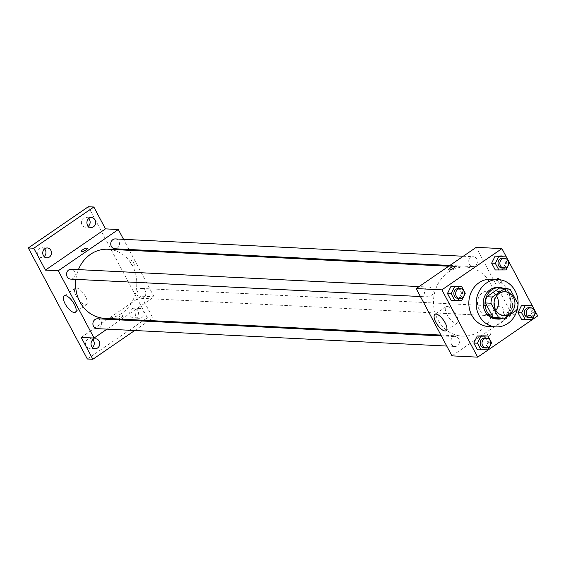 <?xml version="1.0" encoding="UTF-8"?>
<svg xmlns="http://www.w3.org/2000/svg" width="566" height="566" viewBox="0 0 566 566"><rect width="100%" height="100%" fill="white"/><g stroke="black" fill="none" stroke-linecap="round" stroke-linejoin="round"><path stroke-width="0.42" stroke-dasharray="2.83 2.12" d="M495.858 310.472A11.844 10.478 -87.1 0 1 487.368 314.618A11.844 10.478 -87.1 0 1 477.775 305.753A11.844 10.478 -87.1 0 1 482.593 292.7A11.844 10.478 -87.1 0 1 488.55 290.966A11.844 10.478 -87.1 0 1 496.58 295.94M517.996 303.999L512.492 303.723L504.957 289.559L510.468 289.834M499.99 288.094A15.282 13.527 -87.1 0 1 504.957 289.559M512.492 303.723A15.282 13.527 -87.1 0 1 511.105 309.942L516.609 310.21M503.973 318.891L498.469 318.616L511.105 309.942M501.709 318.778A15.791 13.973 92.9 0 0 510.978 295.098A15.791 13.973 92.9 0 0 503.231 288.25M497.917 287.478A15.791 13.973 -87.1 0 1 509.138 295.006A15.791 13.973 -87.1 0 1 509.089 311.265A15.791 13.973 -87.1 0 1 496.347 319.019M490.97 279.229A23.68 20.956 -87.1 0 1 510.723 303.928A23.68 20.956 -87.1 0 1 488.614 326.54M532.337 319.457L521.604 319.486L528.665 319.274L532.111 312.269L528.495 305.47L532.111 312.269L535.783 312.453M488.154 349.802L477.421 349.83L484.482 349.618L487.927 342.614L484.312 335.815L487.927 342.614L491.599 342.798M506.004 269.932L495.271 269.954L502.332 269.749L505.778 262.737L502.162 255.938L505.778 262.737L509.45 262.921M461.821 300.277L451.088 300.298L458.149 300.093L461.594 293.082L457.979 286.283L461.594 293.082L465.266 293.266M451.972 355.865L512.004 314.639L537.7 315.92M512.004 314.639L476.225 247.342M498.052 278.323A3.453 1.33 -124.5 0 0 497.663 278.415A3.453 1.33 -124.5 0 0 498.519 282.017A3.453 1.33 -124.5 0 0 501.575 284.111A3.453 1.33 -124.5 0 0 500.988 280.927A3.453 1.33 -124.5 0 0 498.052 278.323A3.453 1.33 -124.5 0 0 497.663 278.422A3.453 1.33 -124.5 0 0 498.519 282.024A3.453 1.33 -124.5 0 0 501.575 284.111A3.453 1.33 -124.5 0 0 500.981 280.927A3.453 1.33 -124.5 0 0 498.052 278.323M448.428 272.133A34.576 30.599 -87.1 0 1 465.818 267.074A34.576 30.599 -87.1 0 1 494.663 303.128A34.576 30.599 -87.1 0 1 462.38 336.14A34.576 30.599 -87.1 0 1 434.37 310.253A34.576 30.599 -87.1 0 1 448.428 272.133M452.934 337.336A4.931 4.365 -87.1 0 1 455.418 336.614A4.931 4.365 -87.1 0 1 459.535 341.758A4.931 4.365 -87.1 0 1 454.93 346.47A4.931 4.365 -87.1 0 1 450.932 342.777A4.931 4.365 -87.1 0 1 452.934 337.336M497.118 306.991A4.931 4.365 -87.1 0 1 499.601 306.27A4.931 4.365 -87.1 0 1 503.719 311.413A4.931 4.365 -87.1 0 1 499.113 316.125A4.931 4.365 -87.1 0 1 495.116 312.432A4.931 4.365 -87.1 0 1 497.118 306.991M470.785 257.459A4.931 4.365 -87.1 0 1 473.268 256.738A4.931 4.365 -87.1 0 1 477.386 261.888A4.931 4.365 -87.1 0 1 472.773 266.593A4.931 4.365 -87.1 0 1 468.782 262.9A4.931 4.365 -87.1 0 1 470.785 257.459M431.073 296.216A4.931 4.365 92.9 0 0 433.082 290.775A4.931 4.365 92.9 0 0 429.085 287.082A4.931 4.365 92.9 0 0 424.479 291.794A4.931 4.365 92.9 0 0 428.589 296.938A4.931 4.365 92.9 0 0 431.073 296.216M489.102 335.61A3.453 0.899 -28 0 0 490.545 333.905A3.453 0.899 -28 0 0 487.071 334.732A3.453 0.899 -28 0 0 484.446 337.145A3.453 0.899 -28 0 0 489.102 335.61A3.453 0.899 -28 0 0 490.545 333.905A3.453 0.899 -28 0 0 487.071 334.732A3.453 0.899 -28 0 0 484.446 337.145A3.453 0.899 -28 0 0 489.102 335.603M454.767 266.614L454.76 266.607A3.453 0.899 152 0 1 454.767 266.614A3.453 0.899 152 0 1 452.135 269.027A3.453 0.899 152 0 1 448.661 269.855L448.661 269.855M447.182 306.432A9.898 3.821 55.5 0 1 455.588 313.897A9.898 3.821 55.5 0 1 457.271 323.03A9.898 3.821 55.5 0 1 448.52 317.031A9.898 3.821 55.5 0 1 446.065 306.708A9.898 3.821 55.5 0 1 447.182 306.432M107.908 249.245A34.576 30.599 -87.1 0 1 136.753 285.299A34.576 30.599 -87.1 0 1 104.469 318.311M75.879 279.371A34.576 30.599 -87.1 0 1 78.419 269.614M70.686 279.109A4.931 4.365 92.9 0 0 73.17 278.387A4.931 4.365 92.9 0 0 75.172 272.954A4.931 4.365 92.9 0 0 71.174 269.253M139.215 289.162A4.931 4.365 -87.1 0 1 141.698 288.441A4.931 4.365 -87.1 0 1 145.809 293.584A4.931 4.365 -87.1 0 1 141.203 298.296A4.931 4.365 -87.1 0 1 137.205 294.603A4.931 4.365 -87.1 0 1 139.215 289.162M115.358 238.916A4.931 4.365 -87.1 0 1 119.476 244.059A4.931 4.365 -87.1 0 1 114.87 248.771M97.515 318.785A4.931 4.365 -87.1 0 1 101.625 323.929A4.931 4.365 -87.1 0 1 97.019 328.641M121.556 319.16L154.101 296.81L129.373 250.314M128.928 249.472L123.529 239.319M107.024 329.143L120.438 319.924M87.341 358.993L147.372 317.767L152.877 318.042L141.252 296.174L154.101 296.81M147.372 317.767L88.331 206.732M130.513 260.013A3.453 1.33 -124.5 0 0 130.123 260.112A3.453 1.33 -124.5 0 0 130.979 263.714A3.453 1.33 -124.5 0 0 134.036 265.808A3.453 1.33 -124.5 0 0 133.449 262.617A3.453 1.33 -124.5 0 0 130.513 260.013A3.453 1.33 -124.5 0 0 130.123 260.112A3.453 1.33 -124.5 0 0 130.979 263.714A3.453 1.33 -124.5 0 0 134.036 265.808A3.453 1.33 -124.5 0 0 133.442 262.617A3.453 1.33 -124.5 0 0 130.513 260.013M81.214 337.4L141.252 296.174M121.563 317.3A3.453 0.899 -28 0 0 123.006 315.595A3.453 0.899 -28 0 0 119.532 316.422A3.453 0.899 -28 0 0 116.907 318.842A3.453 0.899 -28 0 0 121.563 317.3A3.453 0.899 -28 0 0 123.006 315.595A3.453 0.899 -28 0 0 119.532 316.422A3.453 0.899 -28 0 0 116.907 318.835A3.453 0.899 -28 0 0 121.563 317.3M87.228 248.304L87.221 248.304A3.453 0.899 152 0 1 87.228 248.304A3.453 0.899 152 0 1 84.596 250.724A3.453 0.899 152 0 1 81.129 251.545A3.453 0.899 152 0 1 81.122 251.545L81.122 251.545M76.431 287.967A9.898 3.821 55.5 0 1 84.829 295.424A9.898 3.821 55.5 0 1 86.52 304.565A9.898 3.821 55.5 0 1 77.768 298.565A9.898 3.821 55.5 0 1 75.313 288.243A9.898 3.821 55.5 0 1 76.431 287.967M135.833 315.97A4.931 4.365 -87.1 0 1 135.854 310.883A4.931 4.365 -87.1 0 1 139.83 308.463A4.931 4.365 -87.1 0 1 143.948 313.606A4.931 4.365 -87.1 0 1 139.342 318.318A4.931 4.365 -87.1 0 1 135.833 315.97M134.708 330.516L148.122 321.304M149.24 320.54L152.877 318.042M92.838 339.777A4.931 4.365 92.9 0 0 90.143 338.532A4.931 4.365 92.9 0 0 86.159 340.951A4.931 4.365 92.9 0 0 86.145 346.038A4.931 4.365 92.9 0 0 89.654 348.387A4.931 4.365 92.9 0 0 92.456 347.418M44.537 248.927A4.931 4.365 92.9 0 0 41.834 247.682A4.931 4.365 92.9 0 0 37.858 250.108A4.931 4.365 92.9 0 0 37.837 255.188A4.931 4.365 92.9 0 0 41.346 257.537A4.931 4.365 92.9 0 0 44.155 256.568M88.721 218.582A4.931 4.365 92.9 0 0 86.018 217.337A4.931 4.365 92.9 0 0 82.042 219.764A4.931 4.365 92.9 0 0 82.02 224.844A4.931 4.365 92.9 0 0 85.53 227.192A4.931 4.365 92.9 0 0 88.338 226.223M137.835 310.536A4.931 4.365 92.9 0 0 134.326 308.187A4.931 4.365 92.9 0 0 130.343 310.614A4.931 4.365 92.9 0 0 130.329 315.694A4.931 4.365 92.9 0 0 133.838 318.042A4.931 4.365 92.9 0 0 137.814 315.623A4.931 4.365 92.9 0 0 137.835 310.536M458.453 288.547A4.931 4.365 -87.1 0 1 462.563 293.69A4.931 4.365 -87.1 0 1 457.958 298.402M458.149 300.093L461.594 293.082M484.786 338.079A4.931 4.365 -87.1 0 1 488.904 343.222A4.931 4.365 -87.1 0 1 484.291 347.934M484.482 349.618L487.927 342.614M502.636 258.202A4.931 4.365 -87.1 0 1 506.747 263.346A4.931 4.365 -87.1 0 1 502.141 268.058M502.332 269.749L505.778 262.737M528.969 307.734A4.931 4.365 -87.1 0 1 533.087 312.878A4.931 4.365 -87.1 0 1 528.481 317.59M528.665 319.274L532.111 312.269M505.063 291.787L488.55 290.966M503.889 315.446L487.368 314.618M446.065 306.708L434.9 314.378M457.271 323.03L446.107 330.7M440.914 335.072L462.38 336.14M448.732 266.218L465.818 267.074M429.085 287.082L419.081 286.587M428.589 296.938L420.425 296.534M141.203 298.296L499.113 316.125M141.698 288.441L499.601 306.27M449.85 265.454L472.773 266.593M463.264 256.242L473.268 256.738M446.758 346.059L454.93 346.47M441.36 335.914L455.418 336.614M75.313 288.243L64.149 295.912M86.52 304.565L75.356 312.234M139.83 308.463L134.326 308.187M139.342 318.318L133.838 318.042M91.529 217.613L86.018 217.337M91.034 227.468L85.53 227.192M47.346 247.958L41.834 247.682M46.851 257.813L41.346 257.537M95.647 338.808L90.143 338.532M95.159 348.663L89.654 348.387"/><path stroke-width="0.85" d="M496.58 295.94A11.844 10.478 -87.1 0 1 495.858 310.472M499.106 293.521A11.844 10.478 -87.1 0 1 505.063 291.787A11.844 10.478 -87.1 0 1 514.94 304.14A11.844 10.478 -87.1 0 1 503.889 315.446A11.844 10.478 -87.1 0 1 494.295 306.574A11.844 10.478 -87.1 0 1 499.106 293.521M490.955 303.235L498.483 317.399A15.282 13.527 -87.1 0 0 503.719 318.877A15.282 13.527 -87.1 0 0 503.973 318.891L516.609 310.21A15.282 13.527 -87.1 0 0 517.996 303.999L510.468 289.834A15.282 13.527 -87.1 0 0 505.24 288.349A15.282 13.527 -87.1 0 0 504.978 288.342L492.342 297.023A15.282 13.527 -87.1 0 0 490.955 303.235L485.451 302.959L492.979 317.123L498.483 317.399M504.978 288.342L499.474 288.066L486.838 296.747L492.342 297.023M499.474 288.066A15.282 13.527 -87.1 0 1 499.728 288.08A15.282 13.527 -87.1 0 1 499.99 288.094M498.469 318.616A15.282 13.527 -87.1 0 1 498.207 318.608A15.282 13.527 -87.1 0 1 492.979 317.123M485.451 302.959A15.282 13.527 -87.1 0 1 486.838 296.747M503.231 288.25A15.791 13.973 92.9 0 0 499.757 287.57A15.791 13.973 92.9 0 0 485.012 302.647A15.791 13.973 92.9 0 0 498.186 319.111A15.791 13.973 92.9 0 0 501.709 318.778M498.186 319.111L496.347 319.019A15.791 13.973 -87.1 0 1 483.562 307.197A15.791 13.973 -87.1 0 1 489.979 289.792A15.791 13.973 -87.1 0 1 497.917 287.478L499.757 287.57M486.399 283.064A23.68 20.956 -87.1 0 1 498.313 279.597A23.68 20.956 -87.1 0 1 518.067 304.296A23.68 20.956 -87.1 0 1 495.958 326.9A23.68 20.956 -87.1 0 1 476.77 309.17A23.68 20.956 -87.1 0 1 486.399 283.064M495.958 326.9L488.614 326.54A23.68 20.956 -87.1 0 1 469.433 308.81A23.68 20.956 -87.1 0 1 479.055 282.696A23.68 20.956 -87.1 0 1 490.97 279.229L498.313 279.597M532.167 305.654L521.435 305.675L517.989 312.687L521.604 319.486L532.337 319.457L535.783 312.453L532.167 305.654L525.107 305.859L521.661 312.871L525.276 319.67M487.984 335.999L477.251 336.02L473.806 343.031L477.421 349.83L488.154 349.802L491.599 342.798L487.984 335.999L480.923 336.204L477.478 343.215L481.093 350.014M477.669 357.146L537.7 315.92L501.922 248.623L441.883 289.849L477.669 357.146L451.972 355.865L416.187 288.568L441.883 289.849M505.834 256.122L495.101 256.15L491.656 263.155L495.271 269.954L506.004 269.932L509.45 262.921L505.834 256.122L498.773 256.334L495.328 263.339L498.943 270.138M461.651 286.467L450.918 286.495L447.473 293.499L451.088 300.298L461.821 300.277L465.266 293.266L461.651 286.467L454.59 286.679L451.144 293.683L454.76 300.482M416.187 288.568L476.225 247.342L501.922 248.623M436.018 314.102A9.898 3.821 55.5 0 1 444.423 321.559A9.898 3.821 55.5 0 1 446.107 330.7A9.898 3.821 55.5 0 1 437.355 324.7A9.898 3.821 55.5 0 1 434.9 314.378A9.898 3.821 55.5 0 1 436.018 314.102M448.661 269.855A3.453 0.899 152 0 1 450.104 268.157A3.453 0.899 152 0 1 454.76 266.607A3.453 0.899 152 0 1 452.135 269.027A3.453 0.899 152 0 1 448.661 269.855A3.453 0.899 152 0 1 450.104 268.15A3.453 0.899 152 0 1 454.76 266.614M78.419 269.614A34.576 30.599 -87.1 0 1 90.518 254.304A34.576 30.599 -87.1 0 1 107.908 249.245L448.732 266.218M440.914 335.072L104.469 318.311A34.576 30.599 -87.1 0 1 75.879 279.371M419.081 286.587L71.174 269.253A4.931 4.365 92.9 0 0 66.569 273.965A4.931 4.365 92.9 0 0 70.686 279.109L420.425 296.534M449.85 265.454L114.87 248.771A4.931 4.365 -87.1 0 1 110.872 245.071A4.931 4.365 -87.1 0 1 112.882 239.637A4.931 4.365 -87.1 0 1 115.358 238.916L463.264 256.242M446.758 346.059L97.019 328.641A4.931 4.365 -87.1 0 1 93.022 324.948A4.931 4.365 -87.1 0 1 95.031 319.507A4.931 4.365 -87.1 0 1 97.515 318.785L441.36 335.914M129.373 250.314L128.928 249.472M123.529 239.319L118.315 229.513L58.284 270.746L94.062 338.036L107.024 329.143M120.438 319.924L121.556 319.16M33.804 248.233L28.3 247.958L88.331 206.732L93.836 207.007L33.804 248.233L45.436 270.102L58.284 270.746M118.315 229.513L105.467 228.876L93.836 207.007M28.3 247.958L87.341 358.993L92.845 359.269L134.708 330.516M94.062 338.036L81.214 337.4L92.845 359.269M65.26 295.629A9.898 3.821 55.5 0 1 73.665 303.093A9.898 3.821 55.5 0 1 75.356 312.234A9.898 3.821 55.5 0 1 66.604 306.234A9.898 3.821 55.5 0 1 64.149 295.912A9.898 3.821 55.5 0 1 65.26 295.629M105.467 228.876L45.436 270.102M81.122 251.545A3.453 0.899 152 0 1 82.572 249.847A3.453 0.899 152 0 1 87.221 248.304A3.453 0.899 152 0 1 84.596 250.717A3.453 0.899 152 0 1 81.122 251.545A3.453 0.899 152 0 1 82.565 249.847A3.453 0.899 152 0 1 87.221 248.304M91.65 346.307A4.931 4.365 -87.1 0 1 91.664 341.227A4.931 4.365 -87.1 0 1 95.647 338.808A4.931 4.365 -87.1 0 1 99.765 343.951A4.931 4.365 -87.1 0 1 95.159 348.663A4.931 4.365 -87.1 0 1 91.65 346.307M148.122 321.304L149.24 320.54M87.532 225.119A4.931 4.365 -87.1 0 1 87.546 220.04A4.931 4.365 -87.1 0 1 91.529 217.613A4.931 4.365 -87.1 0 1 95.64 222.756A4.931 4.365 -87.1 0 1 91.034 227.468A4.931 4.365 -87.1 0 1 87.532 225.119M43.349 255.464A4.931 4.365 -87.1 0 1 43.363 250.377A4.931 4.365 -87.1 0 1 47.346 247.958A4.931 4.365 -87.1 0 1 51.456 253.101A4.931 4.365 -87.1 0 1 46.851 257.813A4.931 4.365 -87.1 0 1 43.349 255.464M92.456 347.418A4.931 4.365 92.9 0 0 93.652 340.881A4.931 4.365 92.9 0 0 92.838 339.777M44.155 256.568A4.931 4.365 92.9 0 0 45.344 250.03A4.931 4.365 92.9 0 0 44.537 248.927M88.338 226.223A4.931 4.365 92.9 0 0 89.527 219.693A4.931 4.365 92.9 0 0 88.721 218.582M459.797 298.494L457.958 298.402A4.931 4.365 -87.1 0 1 453.96 294.709A4.931 4.365 -87.1 0 1 455.97 289.268A4.931 4.365 -87.1 0 1 458.453 288.547L460.285 288.639A4.931 4.365 -87.1 0 1 464.403 293.782A4.931 4.365 -87.1 0 1 459.797 298.494A4.931 4.365 -87.1 0 1 455.8 294.801A4.931 4.365 -87.1 0 1 457.802 289.36A4.931 4.365 -87.1 0 1 460.285 288.639M457.979 286.283L450.918 286.495L454.59 286.679M450.918 286.495L447.473 293.499L451.144 293.683M447.473 293.499L451.088 300.298M486.13 348.026L484.291 347.934A4.931 4.365 -87.1 0 1 480.301 344.241A4.931 4.365 -87.1 0 1 482.303 338.801A4.931 4.365 -87.1 0 1 484.786 338.079L486.618 338.171A4.931 4.365 -87.1 0 1 490.736 343.314A4.931 4.365 -87.1 0 1 486.13 348.026A4.931 4.365 -87.1 0 1 482.133 344.326A4.931 4.365 -87.1 0 1 484.135 338.892A4.931 4.365 -87.1 0 1 486.618 338.171M484.312 335.815L477.251 336.02L480.923 336.204M477.251 336.02L473.806 343.031L477.478 343.215M473.806 343.031L477.421 349.83M503.981 268.15L502.141 268.058A4.931 4.365 -87.1 0 1 498.144 264.364A4.931 4.365 -87.1 0 1 500.153 258.924A4.931 4.365 -87.1 0 1 502.636 258.202L504.469 258.294A4.931 4.365 -87.1 0 1 508.586 263.438A4.931 4.365 -87.1 0 1 503.981 268.15A4.931 4.365 -87.1 0 1 499.983 264.456A4.931 4.365 -87.1 0 1 501.985 259.016A4.931 4.365 -87.1 0 1 504.469 258.294M502.162 255.938L495.101 256.15L498.773 256.334M495.101 256.15L491.656 263.155L495.328 263.339M491.656 263.155L495.271 269.954M530.314 317.682L528.481 317.59A4.931 4.365 -87.1 0 1 524.484 313.897A4.931 4.365 -87.1 0 1 526.486 308.456A4.931 4.365 -87.1 0 1 528.969 307.734L530.802 307.826A4.931 4.365 -87.1 0 1 534.92 312.97A4.931 4.365 -87.1 0 1 530.314 317.682A4.931 4.365 -87.1 0 1 526.316 313.988A4.931 4.365 -87.1 0 1 528.326 308.548A4.931 4.365 -87.1 0 1 530.802 307.826M528.495 305.47L521.435 305.675L525.107 305.859M521.435 305.675L517.989 312.687L521.661 312.871M517.989 312.687L521.604 319.486M498.207 318.608L503.719 318.877M499.728 288.08L505.24 288.349"/></g></svg>
